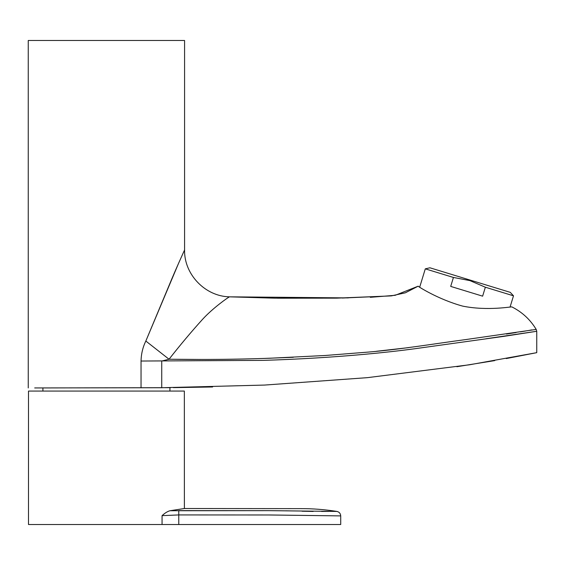 <?xml version="1.0" encoding="UTF-8"?>
<svg xmlns="http://www.w3.org/2000/svg" width="565" height="565" viewBox="0 0 565 565"><rect width="100%" height="100%" fill="white"/><g stroke="black" fill="none" stroke-linecap="round" stroke-linejoin="round"><path stroke-width="0.85" d="M425.29 268.855L429.909 267.789L510.266 292.352L513.5 295.82L485.356 287.218L482.623 296.166L450.701 286.406L453.434 277.457L425.29 268.855L419.661 287.267L418.157 286.187C417.563 286.095 437.748 299.281 462.7 306.124C487.885 311.216 512.342 306.399 511.939 306.936C522.194 312.12 530.281 319.613 536.199 329.423M485.356 287.218L469.925 280.614L453.434 277.457M43.893 387.943L170.51 387.668C173.519 387.639 173.519 387.639 170.51 387.668L169.924 387.668L169.924 391.065M42.905 391.065L42.905 387.943L42.431 387.943L43.053 387.943M34.698 387.943L161.731 387.731L264.681 385.062L367.42 377.653L469.614 364.764L536.75 352.666L506.24 358.563M494.714 360.611L456.88 366.713M212.588 386.983L173.384 387.639M28.25 387.943L28.25 40.482L184.578 40.482L184.578 249.977C184.225 250.74 175.8 269.074 168.935 285.791L145.834 341.041C142.804 347.228 141.208 353.888 141.045 361.035L263.248 360.378C298.193 359.284 331.902 357.271 364.383 354.333C382.59 352.68 399.229 350.837 414.293 348.81L504.157 336.316L536.75 331.281L536.213 329.416L466.083 339.53C434.824 343.668 399.526 349.587 367.052 352.186L325.073 355.498L268.954 358.281C234.214 359.46 203.513 359.707 169.041 359.234C180.263 344.933 191.401 331.669 202.454 319.444C212.659 308.215 228.013 297.388 229.489 296.837L274.774 298.172L336.684 298.143L391.326 295.891L405.402 292.79L418.157 286.187L395.189 295.304L370.294 297.324M161.731 387.731L161.731 361.035L169.034 359.234C180.263 344.933 191.401 331.669 202.454 319.444C212.659 308.215 228.013 297.388 229.489 296.837C205.152 296.385 183.999 274.315 184.578 249.977M531.771 329.904L529.038 330.405M525.627 330.998L520.351 331.846M516.149 332.524L506.452 334.056M408.636 347.623L376.339 351.289M293.299 357.285L262.746 358.485M200.829 359.46L169.041 359.234L145.834 341.041L178.54 263.375M485.914 338.774L536.75 331.281L536.75 352.666M28.497 524.518L28.497 391.065L184.345 391.065L184.381 508.507L169.98 510.739C167.572 511.382 164.938 513.013 162.07 515.64M181.676 391.065L178.476 391.065M178.766 510.612L178.773 514.927L162.063 515.647L162.063 524.518L28.497 524.518L340.716 524.518L178.773 524.518L178.773 514.927L268.658 514.976L340.695 515.894L270.614 514.983L178.773 514.927L178.766 510.612L268.7 510.647L336.895 511.431L270.649 510.654L169.98 510.739M285.706 510.795L290.855 510.894M302.042 511.219L313.194 511.431M321.57 511.452L329.014 511.41M332.587 511.396L335.462 511.403M141.045 361.035L141.045 387.837M348.294 297.903L229.489 296.837M513.5 295.82L510.047 307.113M277.245 298.214L336.676 298.143M342.263 298.045L391.312 295.891L405.402 292.79L418.157 286.187M340.716 524.518L340.716 515.894C340.533 513.486 339.268 511.996 336.917 511.431C324.458 509.503 312.523 508.578 301.131 508.641L184.381 508.507"/></g></svg>

